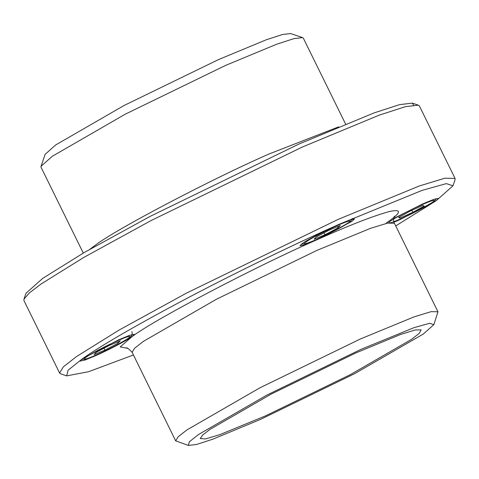<?xml version="1.0" encoding="UTF-8"?>
<svg xmlns="http://www.w3.org/2000/svg" width="479" height="479" viewBox="0 0 479 479"><rect width="100%" height="100%" fill="white"/><g stroke="black" fill="none" stroke-linecap="round" stroke-linejoin="round"><path stroke-width="0.72" d="M355.849 352.927L400.564 334.48L415.012 330.001L421.143 329.845L419.347 333.252L411.718 339.24L350.281 374.68L265.707 415.79L219.693 434.704L205.455 438.95L200.252 438.536L202.635 435.07L209.844 429.477L271.276 394.037L355.849 352.927M360.998 349.341L414.191 327.594L429.627 323.277L433.848 324.666L423.238 334.091L354.795 373.578L260.564 419.376L212.772 439.201L196.486 444.482L188.397 445.446L189.259 441.872L198.324 434.627L266.767 395.145L360.998 349.341M433.848 324.666L437.968 311.781L431.232 311.631L414.191 316.817L360.328 339L259.923 387.804L186.99 429.879L178.176 436.752L175.673 440.848L188.397 445.446M393.678 218.478L422.508 204.006L433.693 199.396L438.632 198.348L436.285 200.629L400.282 219.502L393.983 222.214M133.425 354.981L88.519 371.728L66.695 375.877L68.054 370.249L82.316 358.849L118.319 339.976L129.504 335.366L134.443 334.324L132.09 336.599C127.707 339.934 107.907 350.317 96.093 355.472L84.903 360.082L79.963 361.13L82.316 358.849C101.877 345.054 137.784 324.343 190.037 296.711C240.35 270.282 297.082 243.003 338.33 224.627L349.514 220.023L354.454 218.975L352.101 221.25L316.104 240.129L304.913 244.733L299.974 245.781L302.327 243.5C306.71 240.165 326.51 229.788 338.33 224.627L422.047 190.403L446.332 183.613L452.984 185.798L436.285 200.629L395.72 225.92M409.946 211.161L422.723 205.455L424.166 206.042L412.844 212.341L400.073 218.053L398.624 217.46L409.946 211.161M399.534 216.957L400.073 218.053M411.844 210.317L412.844 212.341M118.014 343.269L104.913 350.131L94.112 354.58L96.399 352.179L109.493 345.323L120.301 340.868L118.014 343.269L117.415 342.06M103.973 348.209L104.913 350.131M452.984 185.798L455.038 179.817L455.05 178.422L444.895 178.194L419.197 186.014L337.994 219.454L186.612 293.04L119.032 330.097L76.646 356.472L63.36 366.842L59.588 373.009L60.701 373.854L66.695 375.877M59.588 373.009L23.95 300.578L23.962 299.183L29.243 293.022L41.008 284.041L83.388 257.666L150.969 220.609L302.357 147.023L379.134 115.182L405.3 106.691L418.299 105.146L419.412 105.991L455.05 178.422M413.467 105.039L412.305 103.123L399.576 104.644L373.943 112.954L298.728 144.149L150.436 216.233L84.232 252.529L42.715 278.371L26.016 293.202L23.962 299.183M83.28 253.08L41.032 167.219L41.038 166.297L52.349 156.25L125.282 114.176L225.687 65.372L276.617 44.248L293.968 38.619L302.59 37.596L303.327 38.152L345.575 124.019M302.59 37.596L290.603 33.554L282.514 34.518L266.228 39.799L218.436 59.624L124.205 105.422L55.762 144.909L45.152 154.334L41.038 166.297M329.438 230.004L340.288 225.525L338.06 227.902L324.99 234.752L314.14 239.231L316.368 236.854L329.438 230.004M324.044 232.83L324.99 234.752M338.06 227.902L337.467 226.693M126.408 348.089C126.695 347.203 128.594 348.61 132.114 352.316L134.611 348.227L143.425 341.353L216.364 299.279L316.769 250.469L370.626 228.291L387.673 223.106L394.409 223.256L437.968 311.781M386.505 222.879C401.438 212.574 402.408 208.79 389.415 211.52C373.201 215.945 348.76 225.477 316.104 240.129C255.702 266.492 154.507 319.541 132.09 336.599L120.229 346.922L127.594 348.323M432.411 202.36C428.711 205.18 411.988 213.939 402.013 218.298C389.936 223.549 386.056 224.495 390.379 221.148C394.085 218.328 410.802 209.562 420.784 205.21C432.86 199.959 436.734 199.007 432.411 202.36M85.657 359.005C82.148 359.466 86.633 356.352 99.111 349.67C109.41 344.173 125.714 336.899 128.749 336.444C132.264 335.989 127.779 339.096 115.295 345.778C104.997 351.275 88.699 358.549 85.657 359.005M338.683 126.863L269.246 153.897C212.353 178.733 117.026 228.711 95.908 244.775L89.741 249.355M345.066 225.01C338.671 229.016 320.864 237.889 312.679 241.141C302.842 245.026 301.734 244.559 309.368 239.745C315.757 235.74 333.564 226.866 341.749 223.615C351.586 219.729 352.694 220.196 345.066 225.01M132.114 352.316L175.673 440.848M394.409 223.256C392.678 221.172 394.217 215.909 394.534 216.155M393.846 221.747L401.725 218.436L421.37 208.826L432.884 202.09L435.261 200.12L436.201 198.581M131.851 331.6C132.653 334.234 131.899 336.168 129.593 337.408C122.396 342.994 91.357 358.053 84.915 359.286L81.628 359.34M418.299 105.146L412.305 103.123M301.638 243.997L305.374 243.823L309.446 242.452L316.451 239.548L336.456 229.842L349.61 222.058L351.185 220.627L352.203 218.49"/></g></svg>
